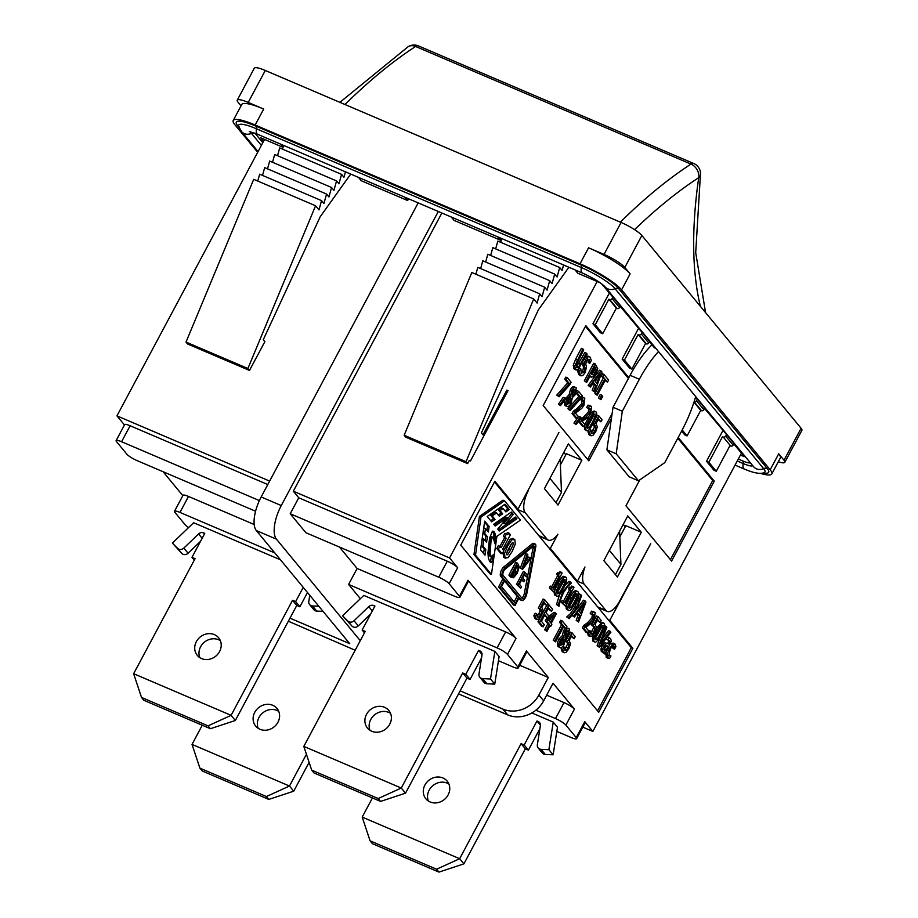 <?xml version="1.0" encoding="UTF-8"?>
<svg xmlns="http://www.w3.org/2000/svg" width="918" height="918" viewBox="0 0 918 918"><rect width="100%" height="100%" fill="white"/><g stroke="black" fill="none" stroke-linecap="round" stroke-linejoin="round"><path stroke-width="1.38" d="M600.097 282.755L577.824 273.243L575.081 269.903M649.37 341.68L654.454 347.83L655.968 348.473M620.189 306.337L649.565 341.312L648.716 342.919A1.847 1.641 140.4 0 1 646.318 343.848L645.549 343.516L631.894 369.093L629.576 368.095L622.14 359.099L638.48 328.495M601.588 283.823L620.384 305.969L619.524 307.564A1.847 1.641 140.4 0 1 617.125 308.505L616.357 308.173L602.701 333.739L600.383 332.752L592.948 323.756L609.288 293.152M263.569 141.269L260.689 137.769L283.054 147.328M281.137 144.356L283.192 146.834M695.431 397.46L697.336 399.158L696.487 400.753A1.847 1.641 140.4 0 1 694.123 401.705M681.604 431.104L684.771 434.925L687.089 435.924L700.732 410.357L701.513 410.69A1.847 1.641 -39.6 0 0 703.911 409.749L704.76 408.154L697.336 399.158M704.565 408.521L726.528 434.501L725.668 436.096A1.847 1.641 140.4 0 1 723.269 437.037L730.705 446.033A1.847 1.641 -39.6 0 0 733.103 445.092L733.952 443.497L726.528 434.501M733.757 443.864L744.326 456.659L740.459 455.007L741.446 453.171M404.907 197.221L407.649 200.549L361.244 180.731L358.49 177.392M497.728 236.867L500.471 240.195L454.066 220.377L451.312 217.05M257.671 152.308L234.824 124.653A36.892 6.977 28.1 0 1 233.218 120.487A36.892 6.977 28.1 0 1 255.158 125.009L580.027 263.776A36.892 6.977 28.1 0 1 621.589 289.847L770.179 469.786A36.892 6.977 28.1 0 1 771.786 473.94A36.892 6.977 28.1 0 1 760.276 473.309M501.412 238.439L500.471 240.195M408.59 198.793L407.649 200.549M621.096 222.454L604.033 254.412L588.564 247.803A36.892 6.977 28.1 0 1 630.115 273.874L624.814 267.448L641.877 235.49A18.452 3.488 -151.9 0 0 621.096 222.454L265.279 70.468A18.452 3.488 -151.9 0 0 254.309 68.207L237.246 100.165A18.452 3.488 28.1 0 1 248.216 102.426L265.279 70.468M784.018 460.228A18.452 3.488 28.1 0 1 784.821 462.316L801.884 430.358A18.452 3.488 -151.9 0 0 801.093 428.27L784.018 460.228L778.716 453.802A36.892 6.977 28.1 0 1 780.323 457.967L771.786 473.94M233.218 120.487L241.755 104.503A36.892 6.977 28.1 0 1 263.684 109.035L248.216 102.426M501.71 238.577L500.677 242.318M568.885 267.264L538.373 309.848L481.399 432.917L482.983 434.845L506.874 390.104L508.033 390.598L470.498 460.905L469.339 460.411L467.629 463.613L466.034 461.685L533.714 298.935L537.11 303.055L539.669 293.794L542.068 296.686L544.684 287.231L547.071 290.122L549.687 280.667L552.074 283.559L554.702 274.103L557.088 276.995L559.705 267.54L562.091 270.431L563.595 265.004M283.582 145.4L282.549 149.152M350.745 174.087L320.244 216.671L263.259 339.752L264.854 341.68L249.501 370.436L247.906 368.508L315.574 205.77L318.982 209.889L321.541 200.629L323.928 203.521L326.556 194.054L328.942 196.945L331.559 187.49L333.945 190.382L336.562 180.926L338.949 183.818L341.576 174.363L343.963 177.254L345.466 171.827M582.781 727.136L592.856 731.439L740.459 455.007M695.683 396.576A73.784 30.283 -66.9 0 1 681.833 430.68L664.77 462.638L638.469 480.791L616.185 453.802L622.312 411.23L639.376 379.272A73.784 30.283 -66.9 0 1 658.516 351.571M628.819 377.7L613.029 407.259L611.411 418.47L588.805 460.813L543.169 405.538L585.822 325.649L628.819 377.7L630.092 375.301A73.784 30.283 -66.9 0 1 651.941 344.801M441.856 212.999L293.312 491.199L298.752 497.786L447.273 561.219L438.735 577.192A9.226 1.744 28.1 0 1 449.12 583.71L459.47 596.241A9.226 1.744 28.1 0 1 459.872 597.285A9.226 1.744 28.1 0 1 454.387 596.149L305.878 532.715L290.214 513.759L298.752 497.786M449.12 583.71L457.657 567.737L449.568 557.937L293.312 491.199M449.568 557.937L597.17 281.493M467.629 463.613L405.745 437.175L404.161 435.247L471.829 272.508L533.714 298.935M722.5 436.704L708.845 462.27L706.527 461.272L713.952 470.28L716.281 471.267L729.925 445.7M592.948 323.756L595.277 324.743L608.921 299.176L609.701 299.509A1.847 1.641 -39.6 0 0 612.099 298.568L612.949 296.973M622.14 359.099L624.458 360.086L638.113 334.519L638.882 334.852A1.847 1.641 -39.6 0 0 641.292 333.923L642.141 332.316M506.874 390.104L507.746 391.16M241.032 105.857L238.049 102.242A18.452 3.488 28.1 0 1 237.246 100.165M604.033 254.412A18.452 3.488 28.1 0 1 624.814 267.448M784.821 462.316A18.452 3.488 28.1 0 1 778.303 461.754M613.029 407.259L622.312 411.23M638.469 480.791L629.186 476.821L606.901 449.831L611.411 418.47M606.901 449.831L616.185 453.802M360.372 598.708L348.599 584.445L497.108 647.89A9.226 1.744 28.1 0 1 507.505 654.408L516.031 638.423L468.008 580.268L459.47 596.241M507.505 654.408L517.855 666.938A9.226 1.744 28.1 0 1 518.257 667.971A9.226 1.744 28.1 0 1 512.772 666.847L498.451 660.73M519.703 665.263L548.275 677.461L526.381 650.954L517.855 666.938M548.275 677.461L538.889 695.041A27.666 24.683 140.4 0 1 502.88 709.098L507.665 714.881A27.666 24.683 -39.6 0 0 543.663 700.824L538.889 695.041M535.871 710.199L555.493 718.576A9.226 1.744 28.1 0 1 565.878 725.094L574.416 709.109L553.049 683.244L543.663 700.824M565.878 725.094L576.229 737.624A9.226 1.744 28.1 0 1 576.63 738.669A9.226 1.744 28.1 0 1 571.145 737.533L556.824 731.416M592.856 731.439L584.766 721.64L576.229 737.624M706.527 461.272L722.868 430.68M678.195 437.496L714.261 481.17L671.597 561.059L625.961 505.795L639.8 479.873M603.883 560.634L627.774 515.893L641.303 532.279L617.424 577.02L603.883 560.634M544.443 488.651L568.334 443.91L581.863 460.297L557.983 505.038L544.443 488.651M575.884 580.566L584.146 584.089L605.903 610.436A18.452 7.573 -66.9 0 0 607.2 611.422A18.452 7.573 -66.9 0 0 619.753 600.888L650.724 543.686L609.77 620.384L632.858 648.337L598.731 712.253L460.744 545.166L494.871 481.25L517.959 509.203L558.913 432.504L528.114 490.201M516.983 509.226L525.245 512.76A18.452 7.573 -66.9 0 1 528.47 490.35M525.245 512.76L547.002 539.107L538.74 535.573M609.77 620.384L608.232 619.719L575.85 580.52L577.399 581.186L550.33 548.402L557.914 534.219A18.452 7.573 -66.9 0 1 548.287 540.094A18.452 7.573 -66.9 0 1 547.002 539.107M577.399 581.186L584.973 566.991A18.452 7.573 -66.9 0 0 584.146 584.089M188.569 527.575A9.226 1.744 28.1 0 1 185.241 524.866L174.89 512.336A9.226 1.744 28.1 0 1 174.489 511.292A9.226 1.744 28.1 0 1 179.974 512.416L274.78 552.911M163.083 471.726L182.843 495.651M255.56 511.223L137.252 460.687A9.226 1.744 28.1 0 1 126.856 454.169L116.517 441.638A9.226 1.744 28.1 0 1 116.116 440.606A9.226 1.744 28.1 0 1 121.589 441.73L259.369 500.585M269.64 481.089L116.953 415.865L124.458 424.954M116.953 415.865L264.556 139.421M517.959 509.203L516.409 508.549L548.792 547.748L550.33 548.402M565.809 454.8L563.813 452.379M625.25 526.771L623.253 524.362M546.68 695.19L564.019 702.591L555.493 718.576M574.416 709.109A9.226 1.744 -151.9 0 0 564.019 702.591M457.657 567.737A9.226 1.744 -151.9 0 0 447.273 561.219M261.16 496.971A27.666 11.349 113.1 0 0 256.329 530.57L276.433 539.164A27.666 11.349 -66.9 0 1 281.275 505.554L261.16 496.971L418.183 202.889M276.433 539.164L360.269 640.672M348.599 584.445L357.125 568.471L505.646 631.905L497.108 647.89M339.442 547.059L357.125 568.471M438.299 211.484L281.275 505.554M355.151 650.254L288.355 621.211M507.665 714.881L458.53 693.893M249.501 370.436L187.616 344.009L186.021 342.081L253.701 179.331L315.574 205.77M179.974 512.416L188.5 496.443L254.183 524.499M188.5 496.443A9.226 1.744 -151.9 0 0 183.026 495.307L174.489 511.292M121.589 441.73L130.126 425.757L267.792 484.555M130.126 425.757A9.226 1.744 -151.9 0 0 124.641 424.621L116.116 440.606M576.63 738.669L585.156 722.684A9.226 1.744 -151.9 0 0 584.766 721.64M516.031 638.423A9.226 1.744 -151.9 0 0 505.646 631.905M459.872 597.285L468.409 581.301A9.226 1.744 -151.9 0 0 468.008 580.268M518.257 667.971L526.783 651.998A9.226 1.744 -151.9 0 0 526.381 650.954M290.214 513.759L438.735 577.192M303.238 587.371L295.63 601.611L292.532 600.292L231.107 715.34L133.638 673.709L195.075 558.66L191.977 557.341L204.771 533.369L203.612 532.876A4.613 4.12 -39.6 0 0 198.575 533.955L183.852 548.069A4.613 4.12 140.4 0 1 177.622 548.344L172.389 543.089L193.629 522.732L280.483 559.819M289.985 618.158L349.735 643.679L256.329 530.57M460.159 690.852L502.88 709.098M549.928 478.393L561.483 492.392L560.164 459.218M556.01 502.651L561.483 492.392M609.368 550.364L620.924 564.363L619.604 531.189M615.45 574.634L620.924 564.363M478.599 650.334L465.805 674.305L462.706 672.986L401.281 788.034L303.812 746.403L365.249 631.355L362.151 630.035L374.946 606.064L373.787 605.57A4.613 4.12 -39.6 0 0 368.749 606.649L354.027 620.763A4.613 4.12 140.4 0 1 347.796 621.027L342.563 615.771L363.803 595.415L494.859 651.39L499.105 656.542L494.756 684.117L490.51 678.976L482.65 678.631A4.613 4.12 140.4 0 1 478.978 674.133L481.996 655.016A4.613 4.12 -39.6 0 0 479.758 650.828L478.599 650.334L482.042 654.5M531.843 712.942L553.244 722.087L557.49 727.228L553.129 754.803L548.884 749.662L541.035 749.329A4.613 4.12 140.4 0 1 537.351 744.819L540.369 725.702A4.613 4.12 -39.6 0 0 538.143 721.525L536.973 721.02L540.415 725.186M549.262 621.142L550.777 618.307M575.85 580.52L548.792 547.748M597.584 710.853L631.309 647.672L608.232 619.719M632.858 648.337L631.309 647.672M516.409 508.549L494.481 481.984M595.036 638.905L601.347 627.51L601.462 624.653M568.988 607.36L575.299 595.977L575.414 593.12M506.713 553.129L511.59 543.663M512.175 575.471L515.055 572.063L516.501 566.142M514.16 601.956L517.178 596.298L504.533 580.991M557.146 593.028L563.457 581.645L563.583 578.788M579.442 611.709L580.543 608.76M603.918 649.795L606.568 645.779L606.098 645.4M565.224 635.681L566.36 633.925L566.842 629.966M560.187 644.918L561.77 642.864L562.654 638.503M562.183 651.665L563.732 652.331L562.734 649.485L564.065 646.983L564.834 650.311L566.245 650.265L568.07 647.764L569.091 644.826L568.575 642.852L567.186 641.877L572.029 632.823L575.23 636.702L574.129 638.767L571.673 635.795L569.171 640.489L570.526 643.759L568.862 648.739L566.085 652.342L564.283 652.767L562.183 651.665L561.185 648.819L562.126 647.064M564.501 649.737L567.542 644.161L567.026 642.187L565.649 641.223L570.48 632.158L572.029 632.823M574.129 638.767L571.283 636.541M557.96 646.605L559.51 647.27L558.913 644.057L560.416 639.708L563.824 636.369L565.086 631.389C566.693 628.612 568.104 627.786 569.321 628.887L568.69 635.485L565.58 638.561L564.237 644.264C562.401 647.42 560.829 648.418 559.51 647.27L557.96 646.605L557.364 643.403L558.867 639.043L562.275 635.715L563.537 630.723L565.213 628.463M566.303 627.786L569.321 628.887M555.574 641.843L553.256 640.236L561.529 624.745L559.567 622.37L560.68 620.293L562.229 620.958L566.922 626.638L565.809 628.715L563.847 626.34L555.574 641.843L554.793 640.902L563.078 625.41L561.116 623.035L562.229 620.958M565.809 628.715L563.457 627.086M602.495 651.769L601.267 651.332L600.946 649.026L602.174 645.538L605.031 642.646L609.288 644.252L610.057 641.889L609.529 640.523L607.716 639.812L609.334 637.689L607.372 636.885L610.585 638.561L611.377 641.143L605.169 654.247L604.434 653.352L605.18 651.952L602.805 651.998L602.495 649.692L603.711 646.203L606.58 643.311L605.031 642.646M609.288 644.252L607.739 643.587L608.508 641.234L607.968 639.857M607.98 639.869L606.167 639.146L607.372 636.885M605.169 654.247L603.08 652.319M599.477 647.351L598.639 646.341L606.018 626.328L606.844 627.338L600.67 643.897L610.08 631.251L610.872 632.215L599.477 647.351L597.09 645.675L601.301 634.269M602.713 638.412L608.531 630.597L610.08 631.251M578.547 622.002L577.72 621.016L579.82 615.462L577.594 612.765L574.438 617.034L573.647 616.081L585.007 600.888L585.959 602.047L578.547 622.002L576.183 620.35L578.271 614.796L577.124 613.396M574.438 617.034L572.327 615.68M576.538 609.495L583.458 600.223L585.007 600.888M569.217 618.709L566.773 616.953L570.434 613.603L574.634 607.372L577.778 599.844L579.166 593.739L581.61 595.484L576.871 608.864L569.217 618.709L568.311 617.619L571.983 614.268L576.183 608.026L579.327 600.51L580.715 594.394M554.851 595.139L556.4 595.793C555.103 594.302 556.113 590.492 559.406 584.387C562.723 578.145 564.972 575.85 566.165 577.491C567.439 579.006 566.429 582.815 563.147 588.897C559.854 595.116 557.593 597.411 556.4 595.793L554.851 595.139C553.565 593.636 554.564 589.838 557.857 583.722C561.173 577.479 563.423 575.184 564.616 576.825M551.729 586.682L557.662 575.586L556.606 574.301L557.467 572.683L559.005 573.348L561.529 572.362L562.126 573.096L553.669 588.931L554.713 590.182L553.749 591.984L549.354 587.876L550.318 586.074L552.923 588.025L559.211 576.24L558.155 574.955L559.005 573.348L559.636 573.876M558.695 573.222L559.98 571.696L561.529 572.362M514.998 605.593L513.449 604.928L498.589 586.935L502.857 578.948L500.735 576.378A5.531 2.272 -66.9 0 1 500.769 571.868A5.531 2.272 -66.9 0 1 503.718 567.026L532.165 543.835A4.613 1.893 -66.9 0 1 533.622 543.387L535.171 544.053A4.613 1.893 -66.9 0 1 535.745 546.956L526.806 593.774A5.531 2.272 -66.9 0 1 521.768 600.475A5.531 2.272 -66.9 0 1 521.378 600.177L519.255 597.607L514.998 605.593L500.138 587.6L504.395 579.614L502.272 577.043A5.531 2.272 -66.9 0 1 502.318 572.522A5.531 2.272 -66.9 0 1 505.267 567.691L533.714 544.489A4.613 1.893 -66.9 0 1 535.171 544.053M521.768 600.475L520.219 599.81A5.531 2.272 -66.9 0 1 519.84 599.511L518.865 598.341M491.44 574.438L489.891 573.773L473.963 554.495L479.448 516.409L502.972 500.161L504.521 500.826L520.449 520.104L496.913 536.341L491.44 574.438L475.513 555.16L480.998 517.063L504.521 500.826M502.18 553.829L500.631 553.175L496.776 548.505L498.417 545.441L501.194 547.587L506.162 538.292L504.923 536.8L506.461 533.932L507.654 534.666L509.111 533.209L510.385 534.758L502.616 549.308L503.821 550.766L502.18 553.829L498.325 549.159L499.966 546.095M500.035 546.187L504.613 537.627L503.385 536.135L504.911 533.278L506.816 534.299M506.116 534.001L507.562 532.543L509.111 533.209M503.489 557.237L505.038 557.892L504.544 553.451L507.677 546.015L511.842 539.795L514.814 539.589L515.285 544.076L512.175 551.454L508.01 557.685L505.038 557.892L505.761 558.477L503.489 557.237L503.259 551.81M503.672 550.593L510.293 539.141L513.265 538.935M558.97 606.293L558.064 605.203L562.803 591.835L570.468 581.989L571.363 583.079L567.703 586.43L563.491 592.661L560.347 600.188L558.97 606.293L556.526 604.549L559.544 594.657M564.834 585.523L568.919 581.335L570.468 581.989M563.572 601.015L569.504 589.918L568.437 588.633L569.298 587.027L570.847 587.681L573.36 586.694L573.968 587.428L565.511 603.264L566.544 604.514L565.591 606.316L561.196 602.208L562.149 600.406L564.754 602.357L571.042 590.572L569.986 589.287L570.847 587.681L571.478 588.208M570.537 587.554L571.811 586.028L573.36 586.694M566.681 609.472L568.231 610.126C566.945 608.634 567.955 604.824 571.248 598.72C574.553 592.477 576.802 590.182 578.007 591.823C579.269 593.338 578.26 597.148 574.989 603.229C571.684 609.449 569.435 611.744 568.231 610.126L566.681 609.472C565.396 607.968 566.406 604.17 569.699 598.054C573.004 591.823 575.265 589.517 576.458 591.169M587.543 632.904L583.951 628.543L585.282 626.053L588.943 623.529L593.441 618.663L594.003 614.532L591.754 614.314L593.085 611.801L595.151 612.558L594.313 619.489L592.133 622.645L585.764 627.396L588.633 630.873L587.543 632.904L585.994 632.25L582.402 627.889L583.733 625.387L587.394 622.874L591.903 617.998L592.454 613.867M591.789 614.36L590.205 613.649L591.548 611.147L593.602 611.893M588.174 635.485L589.723 636.151L588.725 633.294L590.056 630.804L590.825 634.131L592.236 634.074L594.061 631.573L595.082 628.635L594.566 626.673L593.177 625.697L598.02 616.644L601.221 620.522L600.12 622.588L597.664 619.616L595.162 624.309L596.516 627.579L594.853 632.548L592.076 636.163L588.725 635.922L587.176 632.64M588.323 630.494L590.056 630.804M590.492 633.558L593.533 627.981L593.017 626.007L591.628 625.043L596.47 615.978L598.02 616.644M600.12 622.588L597.274 620.35M592.73 641.005L594.279 641.671C592.994 640.167 593.992 636.369 597.297 630.264C600.601 624.022 602.851 621.715 604.055 623.368C605.318 624.883 604.308 628.681 601.038 634.763C597.733 640.982 595.484 643.288 594.279 641.671L592.73 641.005L593.154 635.107M596.425 628.36L602.001 622.312L604.055 623.368M608.691 658.435L607.785 657.908L607.211 654.419L609.403 648.567L612.719 644.126L615.152 644.115L615.898 646.697L614.567 649.187L614.096 646.043C613.258 645.136 611.95 646.295 610.172 649.485L608.806 655.957L610.963 655.934L609.632 658.435L606.236 657.242L607.142 657.77L606.236 657.242L605.8 653.054M610.608 643.954L613.603 643.461M614.567 649.187L612.983 648.475L612.547 645.377M608.588 655.59L610.918 655.888M534.838 618.548L536.938 619.65L534.838 618.548L533.84 615.703L535.171 613.213L536.778 613.947L537.489 617.194L538.9 617.148L540.725 614.647L541.746 611.709L541.218 609.736L539.841 608.772L544.684 599.706L547.885 603.585L546.784 605.65L544.328 602.678L541.827 607.372L543.181 610.642L541.505 615.622L538.74 619.225L536.387 619.214L535.389 616.368L536.72 613.878M537.156 616.621L540.197 611.044L539.681 609.082L538.292 608.106L543.135 599.041L544.684 599.706M546.784 605.65L543.938 603.424M551.466 611.342L548.585 607.865L546.015 612.685L548.7 615.932L547.587 618.009L544.902 614.762L541.425 621.279L544.294 624.768L543.192 626.845L539.532 622.427L548.918 604.847L552.579 609.265L551.466 611.342L548.195 608.6M547.587 618.009L544.512 615.496M543.192 626.845L541.643 626.179L537.994 621.761L540.059 617.883M542.71 612.914L546.623 605.582M546.933 631.377L546.187 630.471L549.412 624.435L546.83 621.314L548.149 618.835L555.597 612.937L556.319 613.809L551.167 623.448L551.867 624.286L550.857 626.179L550.157 625.342L546.933 631.377L544.638 629.805L547.862 623.77L545.281 620.648L547.082 617.791M548.161 616.942L554.059 612.272L555.597 612.937M521.757 597.997A3.695 1.515 113.1 0 0 524.304 593.648L533.06 547.805A3.695 1.515 113.1 0 0 533.129 546.382M511.911 577.101L508.882 575.116L515.709 562.332L518.222 564.168L519.198 567.026L517.178 573.452L513.46 577.755L510.833 577.124M522.549 569.401L520.391 568.001L525.75 553.451L527.907 554.851L523.409 566.888L530.26 557.696L530.833 558.396L522.549 569.401L521.94 568.667L527.299 554.116M525.463 561.403L528.711 557.031L530.26 557.696M526.714 576.94L524.614 574.404L522.744 577.904L524.694 580.268L523.891 581.783L521.94 579.419L519.404 584.158L521.504 586.694L520.69 588.208L518.039 584.995L524.855 572.212L527.517 575.425L526.714 576.94L524.224 575.138M523.891 581.783L521.55 580.153M520.69 588.208L516.49 584.33L523.317 571.547L524.855 572.212M513.46 577.755L510.431 575.781L517.259 562.998M516.604 572.717L513.839 576.079L511.774 574.989L517.029 565.155L518.177 567.794L516.604 572.717L515.055 572.063M512.29 575.425L513.839 576.079L512.21 575.517M508.882 575.116L510.431 575.781M516.627 567.14L518.177 567.794M520.391 568.001L521.94 568.667M567.232 641.9L565.649 641.223M564.834 650.311L566.245 650.265L564.696 649.6M567.542 644.161L569.091 644.826M562.768 646.433L564.065 646.983M561.185 648.819L562.734 649.485M567.909 634.59L565.442 637.402L565.213 635.313L566.016 632.066L568.391 630.62L567.909 634.59L566.36 633.925M563.319 643.518L560.45 645.526L561.3 640.489L563.973 637.54L563.319 643.518L561.77 642.864M562.309 635.646L563.859 636.3M562.275 635.715L563.824 636.369M562.7 639.008L564.237 639.674M561.529 624.745L563.078 625.41M553.256 640.236L554.793 640.902M559.567 622.37L561.116 623.035M604.044 652.434L601.267 651.332M606.511 645.388L608.118 646.444L606.167 650.105L604.17 650.265L604.56 646.96L606.775 645.48M602.885 652.687L604.434 653.352M606.167 639.146L607.716 639.812M600.946 649.026L602.495 649.692M606.568 645.779L608.118 646.444M604.618 649.439L606.167 650.105M604.56 625.709L606.018 626.328M597.09 645.675L598.639 646.341M580.669 613.201L578.868 611.021L584.181 603.837L580.669 613.201M572.43 615.565L573.647 616.081M578.271 614.796L579.82 615.462M576.183 620.35L577.72 621.016M579.109 593.854L580.646 594.508M566.831 616.839L568.38 617.504M566.773 616.953L568.311 617.619M564.122 576.435L566.165 577.491M559.291 593.039L557.433 593.843L557.57 590.894L563.262 580.245L565.121 579.442L565.006 582.299L562.355 587.933L559.291 593.039L557.742 592.374M553.749 591.984L550.903 588.53L551.856 586.74M549.354 587.876L550.903 588.53M556.606 574.301L558.155 574.955M557.662 575.586L559.211 576.24M505.118 569.206L532.979 546.497A3.695 1.515 -66.9 0 1 534.138 546.141A3.695 1.515 -66.9 0 1 534.597 548.471L525.853 594.313A3.695 1.515 -66.9 0 1 522.491 598.777A3.695 1.515 -66.9 0 1 522.239 598.57L503.133 575.437A3.695 1.515 -66.9 0 1 503.156 572.43A3.695 1.515 -66.9 0 1 505.118 569.206M504.934 580.256L518.727 596.964L515.319 603.355L501.515 586.648L504.934 580.256M502.857 578.948L504.395 579.614M498.589 586.935L500.138 587.6M517.178 596.298L518.727 596.964M493.654 524.27L511.372 512.037L513.254 514.321L505.336 524.029L515.48 517.018L516.926 518.762L499.208 531.006L497.694 529.158L507.252 517.626L495.1 526.025L493.654 524.27M487.206 516.455L504.911 504.223L509.329 509.57L505.91 511.946L503.053 508.492L500 510.603L502.651 513.805L499.22 516.168L496.581 512.967L492.197 515.985L495.043 519.439L491.623 521.814L487.206 516.455M480.573 549.813L484.704 521.137L489.122 526.484L488.33 532.038L485.473 528.584L484.761 533.53L487.412 536.732L486.609 542.286L483.958 539.073L482.948 546.153L485.794 549.607L484.991 555.16L480.573 549.813M495.433 534.93L494.813 543.697L493.276 537.397L492.14 537.925L491.004 541.299L490.028 554.197L491.119 556.549L493.218 554.828L492.232 561.678L490.901 562.264L489.707 561.529L488.353 558.041L487.94 552.888L489.558 538.2L492.369 531.338L494.01 531.74L495.433 534.93L493.884 534.265L492.576 531.224M479.448 516.409L480.998 517.063M473.963 554.495L475.513 555.16M496.776 548.505L498.325 549.159M503.385 536.135L504.923 536.8M504.613 537.627L506.162 538.292M512.542 538.361L514.814 539.589M510.706 549.675C508.515 553.829 507.206 555.482 506.77 554.644C506.128 554.174 506.92 551.89 509.134 547.805C511.337 543.628 512.646 541.976 513.07 542.836C513.724 543.284 512.933 545.567 510.706 549.675L509.157 549.021M510.293 539.141L511.842 539.795M556.526 604.549L558.064 605.203M565.591 606.316L562.734 602.862L563.698 601.072M561.196 602.208L562.734 602.862M568.437 588.633L569.986 589.287M569.504 589.918L571.042 590.572M575.953 590.767L578.007 591.823M571.122 607.372L569.275 608.175L569.412 605.226L575.104 594.577L576.963 593.774L576.848 596.631L574.186 602.265L571.122 607.372L569.573 606.706M592.867 611.342L595.151 612.558M582.402 627.889L583.951 628.543M591.548 611.147L593.085 611.801M590.205 613.649L591.754 614.314M583.733 625.387L585.282 626.053M593.223 625.72L591.628 625.043M590.825 634.131L592.236 634.074L590.687 633.42M593.533 627.981L595.082 628.635M587.589 632.812L588.725 633.294M597.17 638.905L595.323 639.72L595.461 636.759L601.152 626.11L603.011 625.319L602.896 628.176L600.234 633.799L597.17 638.905L595.621 638.251M613.04 643.013L615.152 644.115M613.006 646.88L614.555 647.546M612.983 648.475L614.521 649.129M539.876 608.783L538.292 608.106M537.489 617.194L538.9 617.148L537.351 616.483M540.197 611.044L541.746 611.709M533.84 615.703L535.389 616.368M547.53 604.251L548.918 604.847M537.994 621.761L539.532 622.427M550.421 622.542L548.459 620.155L554.082 615.668L550.421 622.542M549.928 625.789L550.857 626.179M546.612 618.17L548.149 618.835M545.281 620.648L546.83 621.314M547.862 623.77L549.412 624.435M544.638 629.805L546.187 630.471M516.49 584.33L518.039 584.995M493.918 538.568L493.884 534.265M489.73 561.552L490.682 561.013L491.325 556.583M491.119 556.549L489.386 555.803L488.571 554.07L488.491 546.853L490.407 537.604L491.348 536.605L493.081 537.294M495.548 535.389L493.999 534.724L495.559 535.423M495.674 535.986L494.125 535.32M495.823 536.743L494.274 536.078M492.897 537.271L491.348 536.605M492.748 537.294L491.199 536.64M492.553 537.42L491.004 536.755M492.346 537.627L490.797 536.961M492.14 537.925L490.591 537.271M491.956 538.269L490.407 537.604M491.773 538.682L490.223 538.017M491.589 539.187L490.04 538.522M491.394 539.784L489.845 539.118M491.21 540.45L489.661 539.795M491.153 540.679L489.604 540.025M491.004 541.299L489.455 540.633M490.866 541.964L489.317 541.31M490.717 542.71L489.168 542.045M490.579 543.502L489.042 542.836M490.441 544.363L488.904 543.708M490.373 544.879L488.824 544.225M490.235 545.808L488.697 545.143M490.132 546.68L488.583 546.015M490.04 547.518L488.491 546.853M489.971 548.298L488.422 547.644M489.914 549.056L488.365 548.402M489.879 549.595L488.342 548.93M489.845 550.479L488.296 549.813M489.833 551.293L488.284 550.628M489.845 552.039L488.296 551.385M489.868 552.728L488.319 552.062M489.879 552.911L488.33 552.257M489.948 553.588L488.399 552.934M490.028 554.197L488.479 553.531M490.12 554.736L488.571 554.07M490.223 555.115L488.674 554.449M490.361 555.528L488.812 554.874M490.51 555.883L488.961 555.218M490.66 556.147L489.122 555.493M490.763 556.285L489.214 555.62M490.935 556.457L489.386 555.803M492.232 561.678L490.682 561.013M492.014 561.816L490.476 561.162M491.658 562.057L490.109 561.391M491.463 562.16L489.914 561.495M491.256 562.229L489.764 561.587M491.119 562.252L489.891 561.736M490.901 562.264L490.074 561.908M493.7 531.43L493.023 531.143M493.884 531.602L492.828 531.155M494.01 531.74L492.702 531.178M494.194 531.981L492.645 531.315M494.354 532.222L492.817 531.568M494.527 532.486L492.977 531.82M494.664 532.761L493.127 532.096L494.676 532.784M494.836 533.129L493.287 532.463M494.986 533.484L493.436 532.83M495.169 534.012L493.62 533.347M495.307 534.46L493.758 533.806M483.591 553.462L484.245 548.953L481.399 545.499L482.409 538.418L483.958 539.073M485.209 540.587L485.863 536.078L483.212 532.865L483.924 527.919L485.473 528.584M486.93 530.34L487.573 525.83L484.555 522.17M489.122 526.484L487.573 525.83M484.761 533.53L483.212 532.865M487.412 536.732L485.863 536.078M482.948 546.153L481.399 545.499M485.794 549.607L484.245 548.953M490.717 520.713L493.505 518.785L490.648 515.331L495.031 512.301L496.581 512.967M498.313 515.067L501.102 513.139L498.451 509.938L501.515 507.826L503.053 508.492M505.003 510.844L507.792 508.916L504.28 504.659M509.329 509.57L507.792 508.916M500 510.603L498.451 509.938M502.651 513.805L501.102 513.139M492.197 515.985L490.648 515.331M495.043 519.439L493.505 518.785M494.194 524.924L505.715 516.96L507.252 517.626M498.302 529.904L515.377 518.108L514.837 517.454M505.336 524.029L503.787 523.363L511.705 513.655L510.729 512.474M513.254 514.321L511.705 513.655M516.926 518.762L515.377 518.108M801.093 428.27L641.877 235.49M560.393 464.944L566.395 453.699L581.863 460.297M619.834 536.915L625.835 525.67L641.303 532.279M539.669 293.794L477.796 267.368L475.891 274.241M544.684 287.231L482.799 260.804L480.642 268.584M549.687 280.667L487.814 254.24L485.656 262.02M554.702 274.103L492.817 247.665L490.66 255.456M559.705 267.54L497.82 241.101L495.663 248.893M321.541 200.629L259.656 174.191L257.751 181.064M326.556 194.054L264.671 167.627L262.514 175.407M331.559 187.49L269.674 161.063L267.517 168.843M336.562 180.926L274.689 154.499L272.531 162.279M341.576 174.363L279.692 147.936L277.534 155.716M708.845 462.27L716.281 471.267M693.974 402.164L700.732 410.357M682.189 429.991L687.089 435.924M616.357 308.173L608.921 299.176M602.701 333.739L595.277 324.743M645.549 343.516L638.113 334.519M631.894 369.093L624.458 360.086M247.906 368.508L186.021 342.081M466.034 461.685L404.161 435.247M595.461 381.716L596.574 378.767M585.432 326.383L628.417 378.434M612.122 413.593L587.658 459.413M677.794 438.23L712.712 480.504L670.438 559.659M714.261 481.17L712.712 480.504M591.72 374.487L593.739 372.111L594.738 368.921L594.061 366.993M572.109 394.591L573.234 392.847L573.716 388.876M567.06 403.84L568.644 401.786L569.527 397.425M587.107 427.559L593.43 416.175L593.544 413.307M584.812 429.658L586.361 430.324C585.076 428.832 586.074 425.023 589.379 418.918C592.684 412.675 594.933 410.38 596.138 412.021C597.4 413.536 596.39 417.334 593.108 423.428C589.815 429.647 587.566 431.942 586.361 430.324L584.812 429.658L584.571 425.814M584.927 424.621L588.989 416.152M590.962 413.089L594.084 410.966L596.138 412.021M584.009 426.87L580.405 422.509L581.737 420.019L585.409 417.495L589.907 412.618L590.469 408.487L588.208 408.269L589.551 405.767L591.605 406.513L590.767 413.456L588.587 416.611L582.23 421.362L585.099 424.827L584.009 426.87L582.46 426.204L578.856 421.844L580.084 419.549M580.187 419.354L583.859 416.829L588.358 411.964L588.92 407.821M588.254 408.315L586.659 407.603L588.002 405.102L590.056 405.859M576.079 424.46L575.506 423.772L580.325 416.875L581.301 418.057L576.079 424.46L573.957 423.106L577.124 418.585M577.514 418.011L578.776 416.21L580.325 416.875M577.192 418.619L573.601 414.259L574.92 411.769L578.592 409.244L583.091 404.368L583.653 400.237L581.404 400.019L582.735 397.517L584.8 398.274L583.963 405.205L581.783 408.361L575.414 413.111L578.283 416.577L577.192 418.619L575.643 417.954L572.052 413.593L573.383 411.103L577.043 408.579L581.553 403.713L582.104 399.571M581.186 396.851L583.251 397.609M570.353 410.335L569.527 409.325L580.474 397.046L577.456 393.397L578.558 391.332L582.264 395.819L580.865 398.446L570.353 410.335L568.804 409.669L567.978 408.659L578.925 396.381L576.183 393.065M576.711 391.24L577.02 390.666L578.558 391.332M564.834 405.526L566.383 406.181L565.786 402.979L567.29 398.63L570.698 395.291L571.96 390.311C573.566 387.534 574.978 386.707 576.194 387.809L575.563 394.407L572.419 397.551L571.111 403.186C569.286 406.341 567.703 407.34 566.383 406.181L564.834 405.526L564.662 400.512M565.35 398.745L569.149 394.637L570.422 389.645C572.017 386.88 573.429 386.042 574.645 387.144M560.508 405.607L558.385 404.253L563.204 397.356L564.754 398.01L565.729 399.204L560.508 405.607L559.934 404.907L564.754 398.01M559.165 396.783L556.778 395.107L567.737 382.829L564.719 379.18L565.821 377.114L567.37 377.78L571.076 382.267L569.665 384.894L559.165 396.783L558.328 395.773L569.275 383.494L566.268 379.845L567.37 377.78M600.9 399.674L598.421 397.873L600.211 394.522L601.76 395.176L602.701 396.312L600.9 399.674L599.97 398.538L601.76 395.176M597.262 395.268L594.944 393.673L603.218 378.17L601.256 375.795L602.369 373.718L603.918 374.383L608.611 380.063L607.498 382.14L605.536 379.765L597.262 395.268L596.493 394.327L604.767 378.836L602.805 376.46L603.918 374.383M607.498 382.14L605.146 380.511M589.93 376.288L590.813 376.667L590.159 375.875L586.659 382.427L585.879 381.486L595.266 363.907L597.675 368.634L596.126 373.672L593.533 376.954L590.813 376.667L591.662 377.355L589.815 376.529M586.659 382.427L584.33 380.821L593.716 363.253L595.266 363.907M578.822 374.659L580.36 375.324L579.178 371.629L580.75 368.703L581.392 373.224L584.261 371.87L584.973 368.302L584.204 363.505L585.523 359.879C587.268 356.873 588.817 355.989 590.171 357.228L591.307 360.464L589.815 363.264L589.149 359.305L586.464 360.613L585.764 364.274L586.464 366.649L585.259 372.478L582.735 375.565L580.36 375.324L581.071 375.898L578.822 374.659L577.629 370.975L578.569 369.22M581.209 372.96L582.712 371.205L583.423 367.648L582.746 362.415M585.718 356.838L588.002 356.069L590.171 357.228M589.815 363.264L588.208 362.53L587.6 358.651M576.55 367.51L578.397 367.384L586.407 353.178L587.176 354.107L577.904 369.759L575.483 369.495L576.229 370.103L573.934 368.841L573.245 365.341L575.552 359.305L581.404 348.335L582.953 349.001L583.733 349.942L576.229 364.756L576.986 367.854M576.309 367.131L584.858 352.512L586.407 353.178M594.577 392.009L593.751 391.022L595.851 385.457L593.625 382.76L590.469 387.04L589.677 386.088L601.038 370.895L601.99 372.054L594.577 392.009L592.213 390.357L594.302 384.803L593.143 383.403M590.469 387.04L588.14 385.422L599.488 370.229L601.038 370.895M589.012 434.753L591.123 435.843L589.012 434.753L588.013 431.908L589.345 429.406L590.951 430.14L591.662 433.388L593.074 433.342L594.898 430.84L595.92 427.903L595.403 425.929L594.015 424.965L598.857 415.9L602.059 419.778L600.957 421.844L598.502 418.883L596 423.565L597.354 426.847L595.69 431.816L592.913 435.419L590.561 435.407L589.563 432.562L590.894 430.072M591.33 432.826L594.382 427.249L593.854 425.275L592.477 424.3M595.071 419.434L597.308 415.246L598.857 415.9M600.957 421.844L598.111 419.618M589.253 427.559L587.405 428.373L587.543 425.413L593.235 414.764L595.094 413.972L594.979 416.829L592.317 422.464L589.253 427.559L587.704 426.904M589.322 405.308L591.605 406.513M578.856 421.844L580.405 422.509M588.002 405.102L589.551 405.767M586.659 407.603L588.208 408.269M580.233 419.365L581.737 420.019M573.957 423.106L575.506 423.772M582.505 397.058L584.8 398.274M572.052 413.593L573.601 414.259M581.61 397.035L582.735 397.517M581.438 400.076L579.981 399.445L581.404 400.019M573.383 411.103L574.92 411.769M576.252 392.881L577.456 393.397M578.925 396.381L580.474 397.046M567.978 408.659L569.527 409.325M574.106 386.719L576.194 387.809M574.783 393.512L572.327 396.324L572.086 394.224L572.889 390.988L575.265 389.542L574.783 393.512L573.234 392.847M570.193 402.44L567.335 404.448L568.173 399.41L570.847 396.461L570.193 402.44L568.644 401.786M569.183 394.556L570.732 395.222M569.149 394.637L570.698 395.291M569.573 397.93L571.122 398.596M558.385 404.253L559.934 404.907M564.719 379.18L566.268 379.845M567.737 382.829L569.275 383.494M556.778 395.107L558.328 395.773M598.421 397.873L599.97 398.538M603.218 378.17L604.767 378.836M594.944 393.673L596.493 394.327M601.256 375.795L602.805 376.46M595.277 372.765L593.556 374.969L591.226 373.878L594.967 366.867L596.287 369.575L595.277 372.765L593.739 372.111M592.007 374.314L593.556 374.969L591.754 374.521M584.33 380.821L585.879 381.486M577.629 370.975L579.178 371.629M588.208 362.53L589.758 363.195M582.666 362.851L584.204 363.505M582.792 365.571L584.341 366.236M579.465 368.152L580.75 368.703M573.934 368.841L575.483 369.495L574.794 365.995L582.953 349.001M596.7 383.208L594.898 381.027L600.211 373.844L596.7 383.208M588.14 385.422L589.677 386.088M594.302 384.803L595.851 385.457M592.213 390.357L593.751 391.022M594.061 424.977L592.603 424.357M591.662 433.388L593.074 433.342L591.525 432.676M594.382 427.249L595.92 427.903M588.013 431.908L589.563 432.562M494.859 651.39L490.51 678.976M479.781 677.255L484.027 682.395A4.613 4.12 -39.6 0 0 486.896 683.772L494.756 684.117M465.805 674.305L470.05 679.446L481.525 657.942M462.706 672.986L466.952 678.127L470.05 679.446M303.812 746.403L311.684 770.122L378.216 798.534L401.281 788.034L405.526 793.175L466.952 678.127M378.216 798.534L380.58 801.414L314.059 773.002L311.684 770.122M405.526 793.175L380.58 801.414M362.151 630.035L364.457 632.823M342.563 615.771L352.042 626.168A4.613 4.12 -39.6 0 0 358.272 625.904L370.734 613.947M390.54 713.366A13.839 12.347 -39.6 0 0 370.78 719.46A13.839 12.347 -39.6 0 0 369.988 730.338M366.534 714.319A13.839 12.347 140.4 0 1 388.807 710.475A13.839 12.347 140.4 0 1 385.996 728.8A13.839 12.347 140.4 0 1 367.475 728.089A13.839 12.347 140.4 0 1 366.534 714.319M553.244 722.087L548.884 749.662M538.155 747.94L542.4 753.081A4.613 4.12 -39.6 0 0 545.281 754.47L553.129 754.803M536.973 721.02L524.178 744.991L528.424 750.132L539.91 728.64M524.178 744.991L521.091 743.672L525.337 748.813L528.424 750.132M521.091 743.672L459.654 858.72L463.9 863.861L525.337 748.813M362.197 817.089L370.069 840.808L436.589 869.22L459.654 858.72L362.197 817.089L372.421 797.926M436.589 869.22L438.965 872.1L372.444 843.688L370.069 840.808M463.9 863.861L438.965 872.1M448.913 784.052A13.839 12.347 -39.6 0 0 429.165 790.157A13.839 12.347 -39.6 0 0 428.373 801.024M424.919 785.016A13.839 12.347 140.4 0 1 447.192 781.161A13.839 12.347 140.4 0 1 444.381 799.486A13.839 12.347 140.4 0 1 425.849 798.775A13.839 12.347 140.4 0 1 424.919 785.016M306.428 754.286L289.48 786.038L293.726 791.178L309.114 762.365M192.023 744.406L199.894 768.125L266.415 796.537L289.48 786.038L192.023 744.406L202.247 725.243M266.415 796.537L268.79 799.417L202.27 770.994L199.894 768.125M293.726 791.178L268.79 799.417M278.739 711.37A13.839 12.347 -39.6 0 0 258.991 717.463A13.839 12.347 -39.6 0 0 258.199 728.33M254.745 712.322A13.839 12.347 140.4 0 1 277.018 708.466A13.839 12.347 140.4 0 1 274.207 726.804A13.839 12.347 140.4 0 1 255.674 726.092A13.839 12.347 140.4 0 1 254.745 712.322M318.798 606.213L312.487 605.949A4.613 4.12 140.4 0 1 309.607 604.572L313.853 609.713A4.613 4.12 -39.6 0 0 316.733 611.09L323.044 611.354M295.63 601.611L299.876 606.764L307.484 592.512M292.532 600.292L296.778 605.432L299.876 606.764M133.638 673.709L141.51 697.439L208.042 725.851L231.107 715.34L235.352 720.481L296.778 605.432M208.042 725.851L210.417 728.72L143.885 700.308L141.51 697.439M235.352 720.481L210.417 728.72M191.977 557.341L194.283 560.141M172.389 543.089L181.867 553.485A4.613 4.12 -39.6 0 0 188.098 553.21L200.56 541.264M220.366 640.684A13.839 12.347 -39.6 0 0 200.606 646.777A13.839 12.347 -39.6 0 0 199.826 657.644M196.36 641.636A13.839 12.347 140.4 0 1 218.633 637.78A13.839 12.347 140.4 0 1 215.833 656.106A13.839 12.347 140.4 0 1 197.301 655.406A13.839 12.347 140.4 0 1 196.36 641.636M309.607 604.572A4.613 4.12 140.4 0 1 308.804 601.439L309.768 595.289M339.901 102.346L408.017 46.807A11.073 8.606 56.9 0 1 415.59 46.474L690.956 164.093A11.073 8.606 56.9 0 1 698.713 177.667A11.073 5.497 8.2 0 0 700.388 175.281A11.073 11.073 0 0 0 693.779 163.519A11.073 4.544 -66.9 0 0 690.956 164.093A553.405 227.079 113.1 0 0 620.361 222.133M250.706 131.848A16.18 3.064 -151.9 0 0 251.486 133.397L261.378 145.377M249.317 131.572L257.648 134.315A9.226 3.787 -66.9 0 1 256.443 128.772A29.938 5.657 28.1 0 0 238.588 126.168L241.445 131.481A9.226 8.228 140.4 0 0 251.486 133.397A4.613 4.12 140.4 0 1 255.078 133.294A12.749 2.41 28.1 0 1 255.055 133.271M262.823 142.669L255.078 133.294M750.327 462.741A12.749 2.41 28.1 0 1 742.914 461.008L738.301 459.046M257.648 134.315L582.517 273.082A9.226 3.787 -66.9 0 1 581.323 267.54L256.443 128.772A4.613 1.893 113.1 0 0 256.168 126.236A33.369 6.311 -151.9 0 0 237.785 125.915A4.613 4.12 140.4 0 1 238.657 126.432M237.785 125.915L238.967 127.338M582.517 273.082C593.407 278.131 600.9 282.687 605.008 286.772A9.226 8.228 -39.6 0 0 615.037 288.688A29.938 5.657 28.1 0 0 581.323 267.54A4.613 1.893 113.1 0 0 581.048 265.004L256.168 126.236M605.008 286.772L753.598 466.711A9.226 8.228 -39.6 0 0 763.638 468.628L615.037 288.688A4.613 4.12 140.4 0 1 618.629 288.585A33.369 6.311 -151.9 0 0 581.048 265.004M764.178 472.609L764.086 472.644A29.938 5.657 28.1 0 0 763.638 468.628A4.613 4.12 140.4 0 1 767.23 468.524L618.629 288.585M763.11 472.942A33.369 6.311 -151.9 0 0 767.23 468.524M737.257 461.008L743.19 463.533A4.613 1.893 113.1 0 0 742.914 461.008M764.086 472.644C760.448 474.273 753.885 473.08 744.383 469.087A9.226 3.787 113.1 0 1 743.19 463.533A16.18 3.064 -151.9 0 0 752.726 465.644M621.589 289.847L630.115 273.874M588.564 247.803L580.027 263.776M778.716 453.802L770.179 469.786M255.158 125.009L263.684 109.035M630.092 375.301L639.376 379.272M619.524 307.564L612.099 298.568M648.716 342.919L641.292 333.923M509.857 576.297L511.406 576.963M516.891 565.431L517.465 565.672M567.026 642.187L568.575 642.852M566.521 647.098L568.07 647.764M557.364 643.403L558.913 644.057M563.537 630.723L565.086 631.389M558.867 639.043L560.416 639.708M608.508 641.234L610.057 641.889M602.174 645.538L603.711 646.203M577.778 599.844L579.327 600.51M574.634 607.372L576.183 608.026M570.434 613.603L571.983 614.268M557.857 583.722L559.406 584.387M563.457 581.645L565.006 582.299M500.735 576.378L502.272 577.043M519.84 599.511L521.378 600.177M532.165 543.835L533.714 544.489M503.718 567.026L505.267 567.691M524.304 593.648L525.853 594.313M533.06 547.805L534.597 548.471M506.128 545.349L507.677 546.015M502.995 552.797L504.544 553.451M561.759 591.387L562.803 591.835M569.699 598.054L571.248 598.72M575.299 595.977L576.848 596.631M592.787 615.439L594.336 616.104M591.903 617.998L593.441 618.663M587.394 622.874L588.943 623.529M593.017 626.007L594.566 626.673M592.512 630.918L594.061 631.573M596.08 629.748L597.297 630.264M601.347 627.51L602.896 628.176M605.673 653.765L607.211 654.419M611.17 643.461L612.719 644.126M608.427 648.142L609.403 648.567M539.681 609.082L541.218 609.736M539.176 613.981L540.725 614.647M495.777 536.502L494.228 535.837M491.807 561.954L490.269 561.288M495.112 533.863L493.574 533.197M605.903 610.436L597.652 606.913M725.668 436.096L733.103 445.092M723.269 437.037L730.705 446.033M696.487 400.753L703.911 409.749M694.111 401.728L701.513 410.69M617.125 308.505L609.701 299.509M646.318 343.848L638.882 334.852M587.83 418.252L589.379 418.918M593.43 416.175L594.979 416.829M589.253 409.405L590.802 410.059M588.358 411.964L589.907 412.618M583.859 416.829L585.409 417.495M582.437 401.155L583.986 401.82M581.553 403.713L583.091 404.368M577.043 408.579L578.592 409.244M564.249 402.314L565.786 402.979M570.422 389.645L571.96 390.311M565.74 397.964L567.29 398.63M594.738 368.921L596.287 369.575M594.749 367.28L595.61 367.648M584.364 359.386L585.523 359.879M583.423 367.648L584.973 368.302M582.712 371.205L584.261 371.87M573.245 365.341L574.794 365.995M578.971 363.539L580.52 364.194M576.86 366.718L578.397 367.384M575.552 359.305L577.101 359.959M593.854 425.275L595.403 425.929M593.349 430.175L594.898 430.84M486.896 683.772L482.65 678.631M374.659 606.614L373.787 605.57M347.796 621.027L352.042 626.168M479.758 650.828L481.95 653.49M358.272 625.904L354.027 620.763M368.749 606.649L372.329 610.975M545.281 754.47L541.035 749.329M538.143 721.525L540.335 724.176M316.733 611.09L312.487 605.949M204.484 533.932L203.612 532.876M177.622 548.344L181.867 553.485M188.098 553.21L183.852 548.069M198.575 533.955L202.155 538.281M344.984 104.514A553.405 227.079 -66.9 0 1 415.59 46.474A11.073 4.544 -66.9 0 1 418.413 45.9L693.779 163.519M634.579 229.638A542.343 222.535 -66.9 0 1 698.713 177.667A353.51 145.055 113.1 0 0 700.388 306.337M238.588 126.168L239.208 126.971M744.383 469.087L735.066 465.105M258.061 151.596L241.445 131.481M603.31 652.423L601.76 651.757M608.278 658.309L606.729 657.655M548.287 540.094L539.291 536.25M607.2 611.422L598.203 607.578M705.575 312.625L695.706 252.657L700.388 175.281M418.413 45.9A11.073 11.073 0 0 0 408.017 46.807"/></g></svg>
